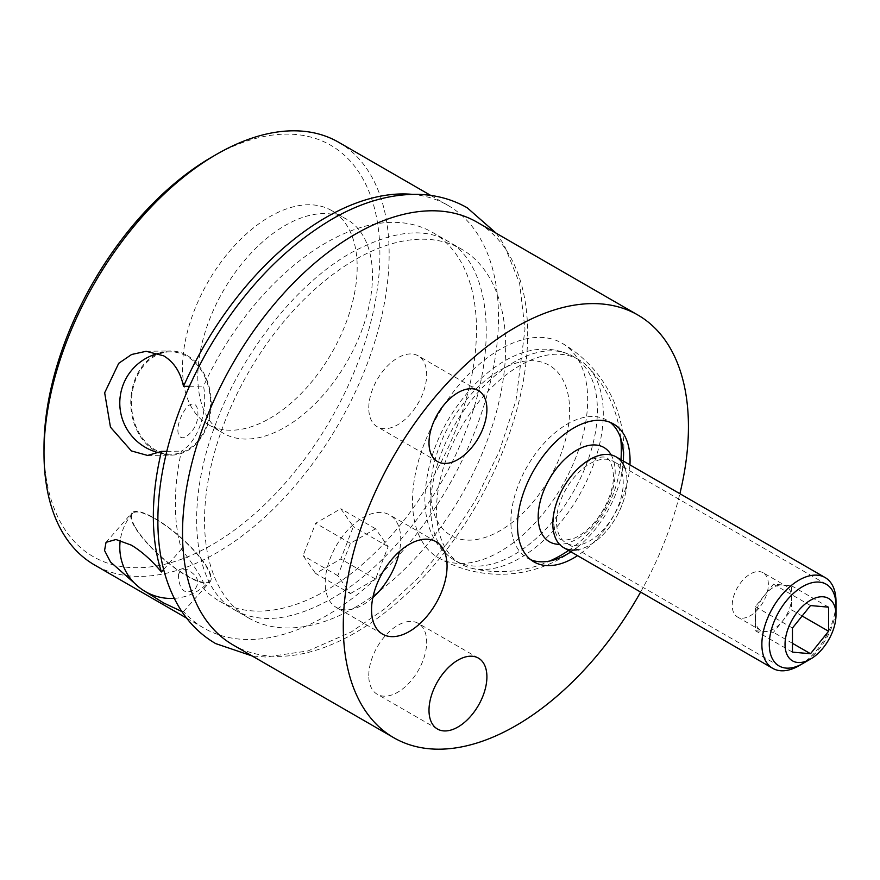 <?xml version="1.0" encoding="UTF-8"?>
<svg xmlns="http://www.w3.org/2000/svg" width="880" height="880" viewBox="0 0 880 880"><rect width="100%" height="100%" fill="white"/><g stroke="black" fill="none" stroke-linecap="round" stroke-linejoin="round"><path stroke-width="0.66" stroke-dasharray="4.4 3.3" d="M211.948 157.003A237.512 137.126 -60 0 1 379.885 253.968A237.512 137.126 -60 0 1 211.948 544.852A237.512 137.126 -60 0 1 44 447.887M269.852 418.341A123.508 71.302 120 0 0 350.537 309.507A123.508 71.302 120 0 0 331.606 210.54A123.508 71.302 120 0 0 269.852 216.656A123.508 71.302 120 0 0 189.167 325.49A123.508 71.302 120 0 0 208.109 424.457A123.508 71.302 120 0 0 269.852 418.341M338.602 142.241A244.057 140.91 -60 0 1 376.013 337.81A244.057 140.91 -60 0 1 216.579 552.882A244.057 140.91 -60 0 1 94.545 564.971M233.068 644.941A244.057 140.91 120 0 0 355.102 632.852A244.057 140.91 120 0 0 514.547 417.791A244.057 140.91 120 0 0 477.136 222.222M181.874 611.534L183.502 611.512A244.057 140.91 120 0 0 203.885 628.089A244.057 140.91 120 0 0 325.919 616A244.057 140.91 120 0 0 485.353 400.939A244.057 140.91 120 0 0 447.942 205.37A244.057 140.91 120 0 0 412.445 194.359M139.656 587.741L144.859 591.283M355.102 607.442A212.938 122.936 -60 0 1 248.633 617.991A212.938 122.936 -60 0 1 215.996 447.359A212.938 122.936 -60 0 1 355.102 259.721A212.938 122.936 120 0 1 461.571 249.172A212.938 122.936 120 0 1 494.208 419.804A212.938 122.936 120 0 1 355.102 607.442M432.388 232.32A212.938 122.936 120 0 1 465.025 402.952A212.938 122.936 120 0 1 325.919 590.59A212.938 122.936 -60 0 1 219.45 601.139A212.938 122.936 -60 0 1 203.533 588.676C206.899 585.937 199.529 572.748 181.445 549.131A212.938 122.936 -60 0 1 181.445 451.132C198.088 441.375 208.34 411.169 203.533 386.1A212.938 122.936 -60 0 1 325.919 242.869A212.938 122.936 120 0 1 432.388 232.32L461.571 249.172M183.502 611.512L210.166 581.592A52.085 13.849 41.2 0 1 187.143 576.158A52.085 13.849 41.2 0 1 145.299 541.189A52.085 13.849 41.2 0 1 131.835 512.919A52.085 13.849 41.2 0 1 154.847 518.353A52.085 13.849 41.2 0 1 196.702 553.322A52.085 13.849 41.2 0 1 210.166 581.592M189.431 386.298L203.533 386.1M166.782 451.341L181.445 451.132M187.143 355.476A52.085 40.216 89.2 0 1 210.43 413.622A52.085 40.216 89.2 0 1 171.732 455.114A52.085 40.216 89.2 0 1 154.847 450.571A52.085 40.216 89.2 0 1 131.56 392.436A52.085 40.216 89.2 0 1 170.258 350.944A52.085 40.216 89.2 0 1 187.143 355.476M163.625 569.459L181.445 549.131M134.794 526.35A51.205 13.607 41.2 0 1 132.495 513.502A51.205 13.607 41.2 0 1 167.365 526.889A51.205 13.607 41.2 0 1 207.207 568.161A51.205 13.607 41.2 0 1 209.495 581.009A51.205 13.607 41.2 0 1 174.636 567.622A51.205 13.607 41.2 0 1 134.794 526.35M178.365 574.563C181.753 568.073 186.406 567.556 192.313 573.012C198.451 577.83 199.276 583.352 194.766 589.578C184.591 595.243 179.124 590.249 178.365 574.563M187.979 405.845C194.568 401.775 197.879 404.657 197.923 414.491C197.659 423.852 193.556 431.365 185.603 437.041C174.581 441.892 175.34 420.607 187.979 405.845M170.269 351.835A51.205 39.534 89.2 0 0 134.794 382.129A51.205 39.534 -90.8 0 0 171.721 454.223A51.205 39.534 -90.8 0 0 207.207 423.929A51.205 39.534 89.2 0 0 170.269 351.835A51.205 51.205 0 0 0 158.477 353.375M640.607 592.075A244.057 140.91 120 0 0 679.877 493.691M629.937 464.86A79.607 45.958 -60 0 1 577.522 555.654M368.764 675.521A40.953 23.639 -60 0 1 386.639 634.304A40.953 23.639 -60 0 1 418.198 623.337A40.953 23.639 -60 0 1 426.679 642.081A40.953 23.639 -60 0 1 408.804 683.298A40.953 23.639 -60 0 1 377.245 694.265A40.953 23.639 -60 0 1 368.764 675.521M368.764 408.034A40.953 23.639 -60 0 1 386.639 366.828A40.953 23.639 -60 0 1 418.198 355.85A40.953 23.639 -60 0 1 426.679 374.594A40.953 23.639 -60 0 1 408.804 415.811A40.953 23.639 -60 0 1 377.245 426.778A40.953 23.639 -60 0 1 368.764 408.034M372.867 597.542A53.394 30.833 -60 0 1 336.281 607.409A53.394 30.833 -60 0 1 325.215 582.967A53.394 30.833 -60 0 1 348.524 529.232A53.394 30.833 -60 0 1 389.675 514.921A53.394 30.833 -60 0 1 400.741 539.374A53.394 30.833 -60 0 1 399.421 551.551M350.405 593.571L375.551 579.051L388.124 546.656L375.551 528.77L350.405 543.279L337.832 575.685L350.405 593.571L315.656 573.507L340.802 558.998L353.375 526.592L340.802 508.706L315.656 523.226L303.083 555.621L315.656 573.507M375.551 579.051L340.802 558.998M337.832 575.685L303.083 555.621M350.405 543.279L315.656 523.226M375.551 528.77L340.802 508.706M388.124 546.656L353.375 526.592M530.816 559.768A79.607 45.958 -60 0 1 527.384 558.096A79.607 45.958 -60 0 1 515.174 494.307A79.607 45.958 -60 0 1 567.182 424.16A79.607 45.958 120 0 1 606.991 420.211A79.607 45.958 120 0 1 610.148 422.356M570.933 551.848A79.607 45.958 120 0 0 579.282 545.655A79.607 45.958 120 0 0 622.16 471.383A79.607 45.958 120 0 0 623.348 461.054M438.196 557.678A123.827 71.5 -60 0 0 500.115 551.54A123.827 71.5 120 0 0 581.009 442.42A123.827 71.5 120 0 0 562.023 343.189A123.827 71.5 120 0 0 500.115 349.327A123.827 71.5 -60 0 0 419.21 458.447A123.827 71.5 -60 0 0 438.196 557.678A123.827 123.827 0 0 0 579.282 545.655M285.142 427.163A123.508 71.302 120 0 0 365.827 318.329A123.508 71.302 120 0 0 346.896 219.362A123.508 71.302 120 0 0 285.142 225.478A123.508 71.302 120 0 0 204.457 334.312A123.508 71.302 120 0 0 223.388 433.279A123.508 71.302 120 0 0 285.142 427.163M578.875 359.722A117.931 68.09 -60 0 0 487.993 391.314A117.931 68.09 -60 0 0 436.513 510.004A117.931 68.09 120 0 0 460.933 563.992A117.931 68.09 120 0 0 471.669 568.26A117.931 68.09 120 0 0 558.195 525.294A117.931 68.09 120 0 0 603.295 413.71A117.931 68.09 -60 0 0 587.928 366.883A117.931 68.09 -60 0 0 578.875 359.722L572.979 356.323A117.931 68.09 120 0 0 482.097 387.915A117.931 68.09 120 0 0 430.617 506.605A117.931 68.09 120 0 0 455.048 560.593A117.931 68.09 120 0 0 545.919 528.99A117.931 68.09 120 0 0 597.399 410.311A117.931 68.09 120 0 0 572.979 356.323C538.703 338.811 503.877 355.531 475.178 384.054C443.3 418.275 426.536 456.456 424.864 498.575C425.095 527.472 435.16 548.141 455.048 560.593L460.933 563.992M611.16 454.927A54.45 31.438 -60 0 1 615.186 472.406A54.45 31.438 -60 0 1 559.526 544.346M616.077 456.863A52.415 30.261 -60 0 1 626.934 480.854A52.415 30.261 -60 0 1 604.054 533.61A52.415 30.261 -60 0 1 563.662 547.646M798.941 665.753A52.415 30.261 120 0 0 836 601.557M802.131 615.989L791.527 609.862L791.527 585.772L773.454 584.155L755.392 606.628L755.392 630.718L773.454 632.335L791.527 609.862M828.586 607.167L791.527 585.772M792.451 643.302L773.454 632.335M792.451 652.124L755.392 630.718M792.451 628.034L755.392 606.628M810.524 605.55L773.454 584.155M755.392 618.673A25.553 14.751 120 0 0 760.683 630.377A25.553 14.751 120 0 0 764.423 631.532A25.553 14.751 120 0 0 782.485 621.093A25.553 14.751 120 0 0 791.527 597.817A25.553 14.751 120 0 0 786.236 586.113A25.553 14.751 120 0 0 782.485 584.958A25.553 14.751 120 0 0 764.423 595.397A25.553 14.751 120 0 0 755.392 618.673M763.07 572.737A25.553 14.751 -60 0 0 743.38 579.59A25.553 14.751 -60 0 0 732.226 605.308A25.553 14.751 120 0 0 737.517 617.001A25.553 14.751 120 0 0 757.207 610.159A25.553 14.751 120 0 0 768.361 584.441A25.553 14.751 -60 0 0 763.07 572.737L786.236 586.113M624.888 467.995A52.415 30.261 -60 0 1 626.934 480.854A52.415 30.261 -60 0 1 577.709 549.703M556.512 521.51A47.179 27.236 -60 0 1 577.104 474.045A47.179 27.236 -60 0 1 613.459 461.406A47.179 27.236 -60 0 1 623.227 482.999A47.179 27.236 -60 0 1 602.635 530.475A47.179 27.236 -60 0 1 566.291 543.114A47.179 27.236 -60 0 1 556.512 521.51M806.85 660.88A47.179 27.236 120 0 0 836 605.836M430.617 490.556A98.274 56.738 120 0 0 500.115 530.673A98.274 56.738 120 0 0 569.602 410.311A98.274 56.738 120 0 0 500.115 370.183A98.274 56.738 120 0 0 430.617 490.556M186.637 618.134L203.885 628.089M219.45 601.139L248.633 617.991M147.609 455.455L171.732 455.114M106.04 542.333L131.835 512.919M132.495 513.502A51.205 51.205 0 0 0 120.263 540.342M174.24 598.356A51.205 51.205 0 0 0 209.495 581.009M234.971 610.104C242.022 614.207 250.052 616.803 259.072 617.881C279.818 620.51 304.051 614.075 331.771 598.598C385.462 568.37 440.242 500.082 466.642 428.813C500.005 342.727 488.763 262.746 447.898 241.274C424.336 227.04 392.073 230.868 351.098 252.78C297.407 283.008 242.627 351.296 216.227 422.565C182.864 508.651 194.106 588.632 234.971 610.104M496.232 233.244L504.064 244.695L519.607 283.393L524.997 329.12L515.988 400.411L499.378 451.187L475.222 500.797L448.921 541.244L418.737 577.456L385.759 608.113L351.098 632.071L308.044 650.925L266.002 657.03L252.175 655.974M158.895 452.782A51.205 51.205 0 0 0 171.721 454.223M146.135 351.285L170.258 350.944M430.694 195.404L447.942 205.37M478.423 658.108L418.198 623.337M437.481 729.036L377.245 694.265M478.423 390.621L418.198 355.85M437.481 461.549L377.245 426.778M436.007 541.673L389.675 514.921M382.613 634.161L336.281 607.409M533.973 561.902L527.384 558.096M613.58 424.017L606.991 420.211M622.16 471.383A123.827 123.827 0 0 0 562.023 343.189M331.606 210.54L346.896 219.362M208.109 424.457L223.388 433.279M620.697 438.086A121.209 121.209 0 0 0 587.928 366.883M553.487 521.576C553.146 501.248 569.426 469.667 592.24 459.14C605.264 455.796 610.885 453.497 613.525 475.574C613.866 495.913 597.586 527.494 574.772 538.021C561.737 541.365 556.127 543.664 553.487 521.576M471.669 568.26A121.209 121.209 0 0 0 549.714 561.033M568.557 550.473A121.209 121.209 0 0 0 620.972 459.679M737.517 617.001L760.683 630.377M826.232 584.243L613.459 461.406M779.053 665.951L566.291 543.114"/><path stroke-width="1.32" d="M186.637 618.134L94.545 564.971A244.057 140.91 -60 0 1 44 453.244L44 447.887A237.512 137.126 -60 0 1 211.937 157.003A237.512 137.126 -60 0 1 211.948 157.003L216.568 154.33A244.057 140.91 -60 0 1 338.602 142.241L430.694 195.404M44 453.244A244.057 140.91 -60 0 1 216.579 154.33L211.937 157.003M679.877 493.691A244.057 140.91 120 0 0 637.89 315.029A244.057 140.91 120 0 0 515.867 327.118A244.057 140.91 120 0 0 356.422 542.19A244.057 140.91 120 0 0 393.833 737.759A244.057 140.91 120 0 0 515.867 725.67A244.057 140.91 120 0 0 640.607 592.075M637.89 315.029L477.136 222.222A244.057 140.91 120 0 0 355.102 234.3A244.057 140.91 120 0 0 195.657 449.372A244.057 140.91 120 0 0 233.068 644.941L393.833 737.759M181.874 611.534L163.647 602.954L144.859 591.283M412.445 194.359A244.057 140.91 120 0 0 325.919 217.459A244.057 140.91 120 0 0 183.502 386.386C180.565 372.218 173.943 362.032 163.647 355.817L146.135 351.296L131.626 354.486L118.723 363.308L104.665 392.788L110.462 427.163L131.362 450.912L147.609 455.455L161.425 451.418A244.057 140.91 120 0 0 161.425 571.978C151.789 560.373 141.768 551.43 131.362 545.149L115.94 539.517L106.04 542.333L104.555 550.528L110.484 561.968L139.656 587.741M183.502 386.386L189.431 386.298M161.425 451.418L166.782 451.341M161.425 571.978L163.625 569.459M429 710.292A40.953 23.639 -60 0 1 446.875 669.075A40.953 23.639 -60 0 1 478.423 658.108A40.953 23.639 -60 0 1 486.904 676.852A40.953 23.639 -60 0 1 469.029 718.069A40.953 23.639 -60 0 1 437.481 729.036A40.953 23.639 -60 0 1 429 710.292M429 442.805A40.953 23.639 -60 0 1 446.875 401.599A40.953 23.639 -60 0 1 478.423 390.621A40.953 23.639 -60 0 1 486.904 409.376A40.953 23.639 -60 0 1 469.029 450.582A40.953 23.639 -60 0 1 437.481 461.549A40.953 23.639 -60 0 1 429 442.805M371.547 609.719A53.394 30.833 -60 0 1 394.856 555.973A53.394 30.833 -60 0 1 436.007 541.673A53.394 30.833 -60 0 1 447.062 566.115A53.394 30.833 -60 0 1 423.753 619.85A53.394 30.833 -60 0 1 382.613 634.161A53.394 30.833 -60 0 1 371.547 609.719M577.522 555.654A79.607 45.958 -60 0 1 573.771 557.964A79.607 45.958 -60 0 1 533.973 561.902A79.607 45.958 -60 0 1 521.774 498.113A79.607 45.958 -60 0 1 573.771 427.966A79.607 45.958 -60 0 1 613.58 424.017A79.607 45.958 -60 0 1 629.937 464.86M399.421 551.551A53.394 30.833 -60 0 1 372.867 597.542M570.933 551.848A79.607 45.958 120 0 1 567.182 554.158A79.607 45.958 -60 0 1 530.816 559.768M623.348 461.054A79.607 45.958 120 0 0 610.148 422.356M559.526 544.346A54.45 31.438 -60 0 1 538.186 516.868A54.45 31.438 -60 0 1 567.875 456.445A54.45 31.438 -60 0 1 611.16 454.927M772.728 668.349L563.662 547.646A52.415 30.261 -60 0 1 552.816 523.655A52.415 30.261 -60 0 1 575.696 470.91A52.415 30.261 -60 0 1 616.077 456.863L825.143 577.566A52.415 30.261 120 0 0 784.751 591.602A52.415 30.261 120 0 0 761.871 644.358A52.415 30.261 120 0 0 772.728 668.349A52.415 30.261 120 0 0 798.941 665.753L810.524 659.065A36.036 20.801 120 0 0 836 614.933L836 601.557A52.415 30.261 120 0 0 825.143 577.566M836 614.933A36.036 20.801 120 0 0 810.524 600.215A36.036 20.801 120 0 0 785.037 644.358A36.036 20.801 120 0 0 810.524 659.065M828.586 631.257L828.586 607.167L810.524 605.55L792.451 628.034L792.451 652.124L810.524 653.73L828.586 631.257L802.131 615.989M810.524 653.73L792.451 643.302M577.709 549.703A52.415 30.261 -60 0 1 552.816 523.655A52.415 30.261 -60 0 1 583.704 463.617A52.415 30.261 -60 0 1 624.888 467.995M836 605.836A47.179 27.236 120 0 0 826.232 584.243A47.179 27.236 120 0 0 789.877 596.882A47.179 27.236 120 0 0 769.285 644.358A47.179 27.236 120 0 0 779.053 665.951A47.179 27.236 120 0 0 806.85 660.88M120.263 540.342A51.205 51.205 0 0 0 174.24 598.356M252.175 655.974L215.633 643.577C200.53 634.766 188.254 622.468 178.805 606.683C165.055 583.242 158.081 555.093 157.872 522.258C157.74 499.521 160.743 475.75 166.881 450.967C175.439 416.724 189.024 383.262 207.636 350.581C241.593 292.149 282.964 248.391 331.771 219.307C361.064 202.345 389.664 194.029 417.549 194.359C435.677 194.755 452.243 199.243 467.236 207.801L496.232 233.244M158.477 353.375A51.205 51.205 0 0 0 158.895 452.782M620.972 459.679A121.209 121.209 0 0 0 620.697 438.086M549.714 561.033A121.209 121.209 0 0 0 568.557 550.473"/></g></svg>
